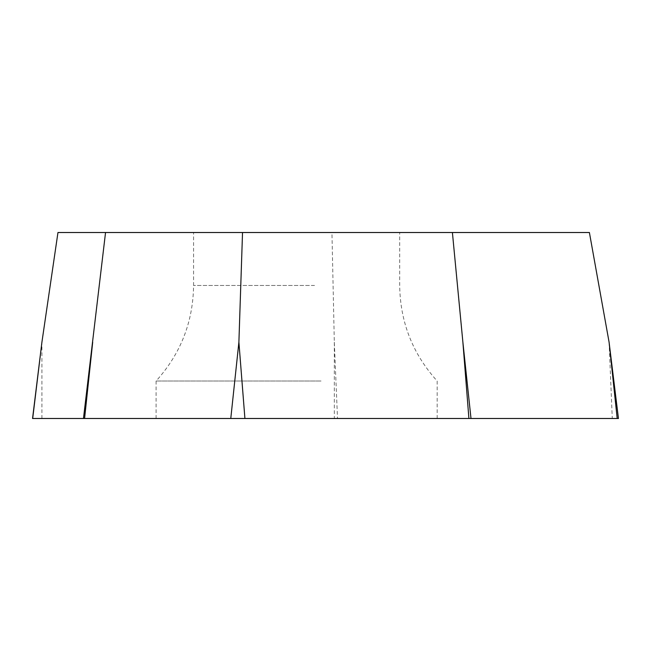 <?xml version="1.0" encoding="UTF-8"?>
<svg xmlns="http://www.w3.org/2000/svg" width="651" height="651" viewBox="0 0 651 651"><rect width="100%" height="100%" fill="white"/><g stroke="black" fill="none" stroke-linecap="round" stroke-linejoin="round"><path stroke-width="0.49" stroke-dasharray="3.25 2.44" d="M618.45 418.487L32.55 418.487M272.224 418.487L437.163 418.487L272.224 418.487M57.963 232.513L589.399 232.513M618.312 418.487L337.519 418.487L334.313 342.182L331.945 232.513M314.531 232.513L193.575 232.513L314.531 232.513M321.033 381.014L156.094 381.014L321.033 381.014M337.519 418.487L32.688 418.487M334.313 342.182L334.313 418.487M41.916 418.487L41.916 342.182M609.084 342.182L612.282 418.487M314.531 285.464L193.575 285.464L314.531 285.464M437.163 418.487L437.163 381.014C412.644 353.875 400.153 322.033 399.69 285.464L399.69 232.513M156.094 418.487L156.094 381.014C180.612 353.875 193.103 322.033 193.575 285.464L193.575 232.513"/><path stroke-width="0.98" d="M242.53 232.513L57.963 232.513L41.916 342.182L32.55 418.487L618.45 418.487L609.084 342.182L589.399 232.513L242.53 232.513L238.893 342.182L244.914 418.487L618.312 418.487M468.907 418.487L462.885 342.182L452.404 232.513M41.916 342.182L32.688 418.487L83.466 418.487L105.543 232.513M83.466 418.487L244.914 418.487M92.694 342.182L84.581 418.487M230.78 418.487L238.893 342.182M462.885 342.182L470.998 418.487M617.197 418.487L609.084 342.182"/></g></svg>

